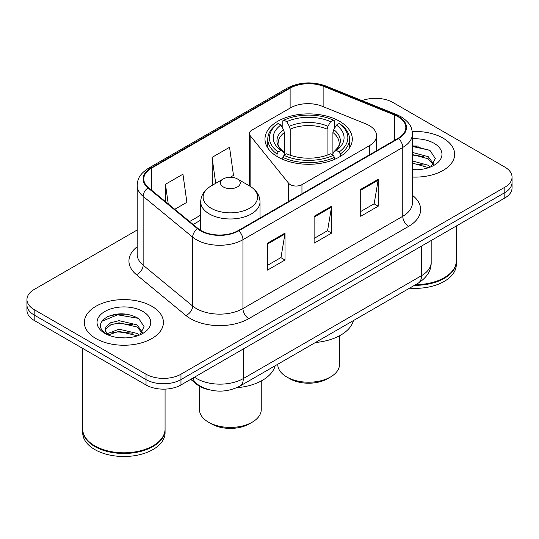 <?xml version="1.0" encoding="UTF-8"?>
<svg xmlns="http://www.w3.org/2000/svg" width="539" height="539" viewBox="0 0 539 539"><rect width="100%" height="100%" fill="white"/><g stroke="black" fill="none" stroke-linecap="round" stroke-linejoin="round"><path stroke-width="0.81" d="M369.323 125.574A24.713 14.27 0 0 0 366.021 123.977L322.174 106.244A24.713 14.27 0 0 0 290.521 107.847L251.774 130.216A8.24 4.757 0 0 0 249.362 133.578A8.24 4.757 0 0 0 250.136 135.592L288.661 183.294A8.24 4.757 0 0 0 301.955 184.641L369.323 145.746A24.713 14.27 0 0 0 376.559 135.66A24.713 14.27 0 0 0 369.323 125.574M339.509 121.262A43.659 25.205 0 0 0 291.936 115.797A43.659 25.205 0 0 0 264.986 139.082A43.659 25.205 0 0 0 277.774 156.91A43.659 25.205 0 0 0 325.347 162.367A43.659 25.205 0 0 0 352.297 139.082A43.659 25.205 0 0 0 339.509 121.262M208.64 389.63A24.713 14.27 180 0 1 196.85 384.408L190.712 379.348M127.184 314.257A32.946 19.02 0 0 0 107.894 316.555M418.412 146.116A32.946 19.02 0 0 0 412.416 146.089M137.182 230.005L34.186 289.47A24.713 14.27 0 0 0 26.95 299.556L26.95 310.316A24.713 14.27 0 0 0 34.186 320.409L146.022 384.974A24.713 14.27 0 0 0 180.969 384.974L504.814 198.002A24.713 14.27 0 0 0 512.05 187.916L512.05 182.532A24.713 14.27 0 0 1 504.814 192.618A24.713 14.27 0 0 0 512.05 182.532L512.05 177.149A24.713 14.27 0 0 0 504.814 167.063L392.978 102.498A24.713 14.27 0 0 0 362.04 100.625M26.95 299.556A24.713 14.27 0 0 0 34.186 309.642L146.022 374.207A24.713 14.27 0 0 0 180.969 374.207L180.969 379.591L504.814 192.618L180.969 379.591A24.713 14.27 0 0 1 146.022 379.591A24.713 14.27 0 0 0 180.969 379.591L180.969 384.974M34.186 309.642L34.186 315.025L146.022 379.591L34.186 315.025A24.713 14.27 0 0 1 26.95 304.939A24.713 14.27 0 0 0 34.186 315.025L34.186 320.409M443.071 138.146A39.536 22.827 0 0 0 412.234 131.516A39.536 22.827 0 0 1 443.071 138.146A39.536 22.827 0 0 1 454.653 154.282A39.536 22.827 0 0 0 443.071 138.146M151.843 306.28A39.536 22.827 0 0 0 108.757 301.335A39.536 22.827 0 0 0 84.347 322.423A39.536 22.827 0 0 0 95.929 338.566A39.536 22.827 0 0 0 139.015 343.511A39.536 22.827 0 0 0 163.425 322.423A39.536 22.827 0 0 0 151.843 306.28A39.536 22.827 0 0 0 108.757 301.335A39.536 22.827 0 0 0 84.347 322.423A39.536 22.827 0 0 0 95.929 338.566A39.536 22.827 0 0 0 139.015 343.511A39.536 22.827 0 0 0 163.425 322.423A39.536 22.827 0 0 0 151.843 306.28M398.105 116.754A26.357 15.22 180 0 1 405.827 127.514A26.357 15.22 180 0 1 398.105 138.274L238.278 230.551A26.357 15.22 180 0 1 198.049 228.516L148.542 187.693A26.357 15.22 180 0 1 143.772 178.968A26.357 15.22 180 0 1 151.493 168.208L290.123 88.167A26.357 15.22 180 0 1 323.878 86.462L394.588 115.05A26.357 15.22 180 0 1 398.105 116.754M398.57 116.485A27.017 15.597 0 0 0 394.966 114.74L324.256 86.152A27.017 15.597 0 0 0 289.652 87.904L151.028 167.939A27.017 15.597 0 0 0 148.003 187.916L197.51 228.738A27.017 15.597 0 0 0 238.743 230.82L398.57 138.543A27.017 15.597 0 0 0 398.57 116.485M267.519 243.197L267.519 270.1L284.996 260.014L284.996 233.111L267.519 243.197M267.519 265.323L280.981 257.554L284.922 234A6.589 3.807 -120 0 0 284.996 233.111M280.859 257.622L284.996 260.014M360.712 189.391L360.712 216.294L378.189 206.208L378.189 179.305L360.712 189.391M360.712 211.524L374.174 203.749L378.115 180.194A6.589 3.807 -120 0 0 378.189 179.305M374.053 203.816L378.189 206.208M314.116 216.294L314.116 243.197L331.593 233.111L331.593 206.208L314.116 216.294M314.116 238.427L327.577 230.652L331.519 207.097A6.589 3.807 -120 0 0 331.593 206.208M327.456 230.719L331.593 233.111M412.416 177.061A39.536 22.827 0 0 0 454.653 154.282A39.536 22.827 0 0 1 412.416 177.061M180.969 374.207L504.814 187.242A24.713 14.27 0 0 0 512.05 177.149M174.751 209.307L186.892 202.3L182.95 174.191L165.473 184.277L165.473 201.66M230.321 177.23L233.488 175.397L229.547 147.288L212.07 157.381L212.353 184.116M213.552 184.567L212.07 184.015M212.07 157.381L215.708 183.321M165.473 184.277L168.229 203.931M415.616 284.666A41.186 23.777 0 0 0 444.237 277.7A41.186 23.777 0 0 0 456.297 260.883L456.297 226.009M415.441 284.76A40.775 23.541 0 0 0 443.947 277.868A40.775 23.541 0 0 0 444.089 277.787M414.451 285.333A41.186 23.777 0 0 0 456.297 261.556A41.186 23.777 0 0 0 456.297 261.22M409.579 288.149A41.186 23.777 0 0 0 456.297 264.588L456.297 261.556M412.416 169.495L416.89 169.758M412.416 160.952L428.283 165.264L430.459 167.009M412.416 163.088L428.673 167.669M412.416 152.409L428.283 156.721L433.632 164.112M412.416 154.545L428.283 158.857L433.208 164.665M412.416 169.711A26.856 15.51 0 0 0 434.104 165.251A26.856 15.51 0 0 0 434.104 143.32A26.856 15.51 0 0 0 412.416 138.853M431.092 166.746L435.303 158.486L429.981 150.469L412.416 145.658M412.416 146.487L429.617 150.219M412.416 155.03L423.667 156.499M412.416 163.573L423.667 165.042M277.753 364.256L277.753 364.391A30.891 17.834 0 0 0 286.802 377.004L289.712 378.688A26.768 15.456 0 0 0 327.571 378.688L330.481 377.004A30.891 17.834 0 0 0 339.53 364.391L339.53 335.777M289.712 378.688L286.802 377.004A30.891 17.834 0 0 0 330.481 377.004M276.985 156.445L276.985 153.999L278.158 151.978A39.212 22.638 0 0 1 278.158 123.498L280.853 125.055A35.419 20.448 0 0 0 280.853 150.421L283.514 151.931L284.376 153.81L284.376 155.111M284.376 153.81L284.376 132.52L283.514 129.643L280.853 125.055M282.813 128.43L282.813 120.81L283.979 120.136A39.212 22.638 0 0 1 333.297 120.136L330.602 121.693A35.419 20.448 0 0 0 286.681 121.693L289.342 126.281L290.198 129.158L290.198 155.198M327.079 155.198L327.079 129.158L327.941 126.281L330.602 121.693M315.436 342.501A45.303 26.155 0 0 0 353.436 320.564M282.813 157.361A40.856 23.588 0 0 0 334.47 157.361L333.297 155.34A39.212 22.638 0 0 1 283.979 155.34L282.813 157.361L282.813 159.403M334.47 159.403L334.47 157.361M278.158 123.498L276.985 124.172A40.856 23.588 0 0 0 267.782 139.082A40.856 23.588 0 0 0 276.985 153.999M333.297 120.136L334.47 120.81L334.47 128.43M283.979 155.34L286.681 153.783A35.419 20.448 0 0 0 330.602 153.783L333.297 155.34M280.853 150.421L278.158 151.978M286.681 121.693L283.979 120.136M283.514 129.643A31.686 18.292 0 0 0 283.514 151.931L283.662 152.032C279.162 147.679 277.329 144.721 278.164 143.165A30.48 17.598 0 0 1 284.376 132.52M340.298 153.999A40.856 23.588 0 0 0 349.494 139.082A40.856 23.588 0 0 0 340.298 124.172L339.125 123.498A39.212 22.638 0 0 1 339.125 151.978L340.298 153.999L340.298 156.445M339.125 151.978L336.43 150.421A35.419 20.448 0 0 0 336.43 125.055L339.125 123.498M336.43 125.055L333.769 129.643L332.907 132.52L332.907 153.81L333.769 151.931L336.43 150.421M332.907 132.52A30.48 17.598 0 0 1 339.119 143.165C339.947 144.735 338.115 147.686 333.621 152.032L333.769 151.931A31.686 18.292 0 0 0 333.769 129.643M332.907 155.111L332.907 153.81M199.47 386.227L199.47 409.586A30.891 17.834 0 0 0 208.519 422.199L211.429 423.883A26.768 15.456 0 0 0 249.287 423.883L252.198 422.199A30.891 17.834 0 0 0 261.247 409.586L261.247 380.972M211.429 423.883L208.519 422.199A30.891 17.834 0 0 0 252.198 422.199M223.368 186.972A9.884 5.707 0 0 0 237.349 186.972A9.884 5.707 0 0 0 237.349 178.901L249.624 185.982A27.24 15.725 0 0 1 249.624 208.229A27.24 15.725 0 0 1 211.099 208.229A27.24 15.725 0 0 1 211.099 185.982C204.389 189.971 200.926 195.259 200.703 201.862A29.652 17.12 0 0 0 209.388 213.97A29.652 17.12 0 0 0 241.708 217.682A29.652 17.12 0 0 0 260.014 201.862C259.791 195.259 256.328 189.971 249.624 185.982L237.349 178.901A9.884 5.707 0 0 0 223.368 178.901A9.884 5.707 0 0 0 223.368 186.972M236.702 387.736A45.303 26.155 0 0 0 275.153 365.759M152.86 445.921A40.775 23.541 0 0 1 152.719 446.009A40.775 23.541 0 0 1 95.053 446.009L94.763 445.841A41.186 23.777 0 0 0 153.009 445.841A41.186 23.777 0 0 0 165.069 429.024L165.069 389.118M82.703 429.361A41.186 23.777 0 0 0 82.703 429.698A41.186 23.777 0 0 0 94.763 446.514A41.186 23.777 0 0 0 139.648 451.669A41.186 23.777 0 0 0 165.069 429.698A41.186 23.777 0 0 0 165.069 429.361M82.703 429.698L82.703 432.723A41.186 23.777 0 0 0 94.763 449.539A41.186 23.777 0 0 0 139.648 454.694A41.186 23.777 0 0 0 165.069 432.723L165.069 429.698M119.388 337.71L125.661 337.899M107.072 333.769L119.065 329.194L137.054 333.398L139.23 335.15M108.177 334.921L119.065 331.33L137.445 335.81M107.261 334.604L105.334 330.09A18.622 10.753 0 0 0 108.346 335.069M105.334 330.09L105.9 326.829L110.717 322.726L119.065 320.651L137.054 324.862L142.404 332.253M105.381 330.353L105.9 328.965L110.717 324.862L119.065 322.787L137.054 326.998L141.979 332.806M139.864 334.887L144.075 326.627L138.752 318.603C128.545 312.923 118.095 312.317 107.409 316.784C98.644 322.201 98.091 327.887 105.759 333.85L105.853 333.911M142.875 311.461A26.856 15.51 0 0 0 104.896 311.461A26.856 15.51 0 0 0 104.896 333.385A26.856 15.51 0 0 0 142.875 333.385A26.856 15.51 0 0 0 142.875 311.461M82.703 348.416L82.703 429.024A41.186 23.777 0 0 0 94.763 445.841L95.053 446.009M101.831 321.298L117.603 314.823L138.388 318.36M111.681 324.444L117.603 323.366L132.439 324.64M111.681 332.981L117.603 331.909L132.439 333.183M106.965 333.634L107.423 333.425M196.85 383.957L196.85 384.408M250.136 135.592L250.136 186.285M288.661 183.294L288.661 201.465M301.955 184.641L301.955 193.791M369.323 145.746L369.323 154.895M194.478 377.172A32.946 19.02 0 0 0 196.695 378.58A32.946 19.02 0 0 0 243.291 378.58L421.518 275.678A32.946 19.02 0 0 0 431.173 262.23C431.416 270.403 427.056 277.403 418.109 283.224L239.875 386.126A16.473 9.513 60 0 0 243.291 378.58L243.291 348.989M421.518 246.087L421.518 275.678A16.473 9.513 60 0 1 418.109 283.224M193.144 377.94A16.473 11.016 129.5 0 0 196.014 383.296L191.015 379.173M504.814 198.002L504.814 187.242M146.022 384.974L146.022 374.207M412.416 195.3A41.186 23.777 180 0 1 408.589 226.38L248.762 318.657A8.24 4.757 60 0 1 242.941 308.571L402.768 216.294A32.946 19.02 0 0 0 412.416 202.846L412.416 133.975A32.946 19.02 180 0 1 402.768 147.423A8.24 4.757 -120 0 0 398.57 138.543M248.762 318.657A41.186 23.777 180 0 1 190.516 318.657A41.186 23.777 180 0 1 185.901 315.483L136.394 274.661A41.186 23.777 180 0 1 137.182 246.754M196.344 308.571A32.946 19.02 0 0 0 242.941 308.571L242.941 239.7A32.946 19.02 180 0 1 192.652 237.16L143.138 196.337A32.946 19.02 180 0 1 137.182 185.423L137.182 254.293A32.946 19.02 0 0 0 143.138 265.208L192.652 306.031A32.946 19.02 0 0 0 196.344 308.571M412.416 133.975C411.884 128.309 411.358 123.599 401.063 116.747L396.731 114.645A8.24 3.861 112 0 0 394.966 114.74M396.731 114.645L326.021 86.065C312.377 81.234 299.421 81.935 287.166 88.167A8.24 4.757 60 0 1 289.652 87.904M151.028 167.939A8.24 4.757 -120 0 0 148.542 168.202C138.55 174.751 137.64 179.682 137.182 185.423M148.003 187.916A8.24 5.511 129.5 0 0 143.138 196.337L143.138 265.208A8.24 5.511 -50.5 0 1 136.394 274.661M326.021 86.065A8.24 3.861 112 0 0 324.256 86.152M197.51 228.738A8.24 5.511 129.5 0 0 192.652 237.16L192.652 306.031A8.24 5.511 -50.5 0 1 185.901 315.483M238.743 230.82A8.24 4.757 60 0 1 242.941 239.7L402.768 147.423L402.768 216.294A8.24 4.757 60 0 0 408.589 226.38M151.493 168.208L151.493 190.132M394.588 115.05L394.588 140.308M323.878 86.462L323.878 106.938M290.123 88.167L290.123 108.076M200.703 215.122L189.587 221.542M314.116 217.15L331.519 207.097M360.712 190.247L378.115 180.194M267.519 244.046L284.922 234M327.079 129.158A30.48 17.598 0 0 0 290.198 129.158M327.941 126.281A31.686 18.292 0 0 0 289.342 126.281M249.362 133.578L249.362 185.834M376.559 135.66L376.559 150.718M239.875 386.126C226.623 392.783 213.363 392.783 200.104 386.126L196.014 383.296M431.173 262.23L431.173 240.515M287.166 88.167L148.542 168.202M200.703 220.134L193.164 224.487M267.782 147.969L267.782 139.082M349.494 147.969L349.494 139.082M260.014 218.005L260.014 201.862M200.703 230.375L200.703 201.862M223.368 178.901L211.099 185.982"/></g></svg>
